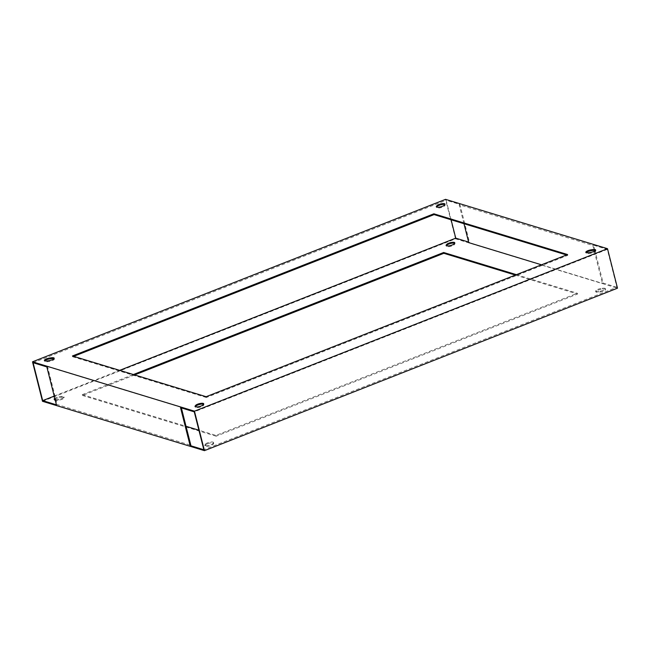 <?xml version="1.0" encoding="UTF-8"?>
<svg xmlns="http://www.w3.org/2000/svg" width="650" height="650" viewBox="0 0 650 650"><rect width="100%" height="100%" fill="white"/><g stroke="black" fill="none" stroke-linecap="round" stroke-linejoin="round"><path stroke-width="0.49" stroke-dasharray="3.25 2.44" d="M597.943 290.16A4.241 1.178 165.8 0 1 601.079 289.331L602.68 289.096A4.241 1.178 165.8 0 1 605.629 289.486A4.241 1.178 165.8 0 1 600.364 291.956L598.764 292.191A4.241 1.178 165.8 0 1 595.814 291.801A4.241 1.178 165.8 0 1 597.943 290.16M600.876 288.535A4.241 1.178 -14.2 0 0 597.748 289.364A4.241 1.178 -14.2 0 0 595.611 291.013A4.241 1.178 -14.2 0 0 598.569 291.403L600.161 291.168A4.241 1.178 -14.2 0 0 605.434 288.697A4.241 1.178 -14.2 0 0 602.477 288.308L600.876 288.535L601.079 289.331M207.61 443.698A4.241 1.178 165.8 0 1 213.696 443.259A4.241 1.178 165.8 0 1 213.541 443.723L213.078 444.299A4.241 1.178 165.8 0 1 208.682 446.184A4.241 1.178 165.8 0 1 205.01 445.916A4.241 1.178 165.8 0 1 205.164 445.453L205.636 444.876A4.241 1.178 165.8 0 1 207.61 443.698M213.346 442.926A4.241 1.178 -14.2 0 0 213.501 442.471A4.241 1.178 -14.2 0 0 207.407 442.902A4.241 1.178 -14.2 0 0 205.433 444.088L204.969 444.665A4.241 1.178 -14.2 0 0 204.815 445.128A4.241 1.178 -14.2 0 0 208.479 445.396A4.241 1.178 -14.2 0 0 212.875 443.511L213.346 442.926L213.541 443.723M203.751 405.023L203.556 404.235A4.241 1.178 165.8 0 1 203.905 404.56A4.241 1.178 165.8 0 1 203.751 405.023L203.287 405.6A4.241 1.178 165.8 0 1 198.892 407.485A4.241 1.178 165.8 0 1 195.219 407.217A4.241 1.178 165.8 0 1 195.374 406.762M454.821 244.026L454.626 243.238A4.241 1.178 165.8 0 1 454.976 243.571A4.241 1.178 165.8 0 1 454.821 244.026L454.358 244.611A4.241 1.178 165.8 0 1 449.962 246.496A4.241 1.178 165.8 0 1 446.29 246.228A4.241 1.178 165.8 0 1 446.444 245.765M445.031 205.335L444.836 204.547A4.241 1.178 165.8 0 1 445.185 204.872A4.241 1.178 165.8 0 1 445.031 205.335L444.567 205.912A4.241 1.178 165.8 0 1 440.172 207.797A4.241 1.178 165.8 0 1 436.499 207.529A4.241 1.178 165.8 0 1 436.654 207.074M54.982 399.124A4.241 1.178 165.8 0 1 56.493 398.361A4.241 1.178 165.8 0 1 59.629 397.532L61.222 397.296A4.241 1.178 165.8 0 1 64.179 397.686A4.241 1.178 165.8 0 1 58.914 400.156L57.314 400.392A4.241 1.178 165.8 0 1 54.356 400.002A4.241 1.178 165.8 0 1 54.511 399.539M55.128 399.685A4.241 1.178 -14.2 0 0 57.111 399.604L58.711 399.368A4.241 1.178 -14.2 0 0 63.976 396.898A4.241 1.178 -14.2 0 0 61.027 396.508L59.426 396.736A4.241 1.178 -14.2 0 0 56.29 397.564A4.241 1.178 -14.2 0 0 54.787 398.336M594.872 250.315L593.58 245.18L607.311 249.373L616.907 287.276L203.856 449.751M607.311 249.373L194.261 411.848M206.139 396.711L206.343 397.507L567.759 255.336L567.564 254.548M215.93 435.411L216.133 436.199L577.549 294.036L577.354 293.248L215.93 435.411L198.908 430.219M566.516 254.963L567.759 255.336M451.092 219.781L446.144 200.249L459.883 204.433L469.479 242.344L468.618 242.076M616.907 287.276L603.168 283.091L595.018 250.876M42.494 401.302L455.544 238.826L617.5 288.186M455.544 238.826L445.551 199.339M515.369 275.08L577.549 294.036M516.409 274.666L577.354 293.248M463.962 223.706L459.16 204.718L592.857 245.464L594.076 250.291M541.499 264.802L602.444 283.376L603.168 283.091M594.327 251.282L602.444 283.376M73.694 356.346L72.646 356.752L72.451 355.964M134.631 374.92L82.436 395.452L82.241 394.664L133.388 374.538M54.218 396.094L119.657 370.354M33.093 362.724L446.144 200.249M82.436 395.452L216.133 436.199M82.241 394.664L186.038 426.294M56.42 404.82L57.143 404.536L190.84 445.282M468.756 242.629L469.479 242.344M46.833 366.909L47.556 366.624L57.143 404.536M47.556 366.624L181.244 407.371L181.382 407.924M72.646 356.752L206.343 397.507M459.16 204.718L459.883 204.433M592.857 245.464L593.58 245.18M180.521 407.656L181.244 407.371M595.489 250.461A4.241 1.178 165.8 0 1 595.839 250.786A4.241 1.178 165.8 0 1 590.574 253.264L588.973 253.492A4.241 1.178 165.8 0 1 586.024 253.102A4.241 1.178 165.8 0 1 586.178 252.647M54.031 358.662A4.241 1.178 165.8 0 1 54.389 358.987A4.241 1.178 165.8 0 1 49.124 361.465L47.523 361.692A4.241 1.178 165.8 0 1 44.566 361.303A4.241 1.178 165.8 0 1 44.72 360.848M59.426 396.736L59.629 397.532M48.921 360.669L49.124 361.465M47.32 360.904L47.523 361.692M57.111 399.604L57.314 400.392M58.711 399.368L58.914 400.156M61.027 396.508L61.222 397.296M444.364 205.124L444.567 205.912M454.155 243.815L454.358 244.611M203.084 404.812L203.287 405.6M204.969 444.665L205.164 445.453M212.875 443.511L213.078 444.299M205.433 444.088L205.636 444.876M588.778 252.704L588.973 253.492M590.371 252.468L590.574 253.264M600.161 291.168L600.364 291.956M602.477 288.308L602.68 289.096M598.569 291.403L598.764 292.191M213.501 442.471L213.696 443.259M203.71 403.772L203.905 404.56M454.781 242.783L454.976 243.571M444.99 204.084L445.185 204.872M54.186 358.199L54.389 358.987M44.371 360.514L44.566 361.303M54.161 399.214L54.356 400.002M63.976 396.898L64.179 397.686M436.304 206.741L436.499 207.529M446.095 245.44L446.29 246.228M195.024 406.429L195.219 407.217M204.815 445.128L205.01 445.916M585.821 252.314L586.024 253.102M595.644 249.998L595.839 250.786M605.434 288.697L605.629 289.486M595.611 291.013L595.814 291.801"/><path stroke-width="0.97" d="M586.178 252.647A4.241 1.178 165.8 0 1 588.153 251.461A4.241 1.178 165.8 0 1 591.289 250.632L592.889 250.396A4.241 1.178 165.8 0 1 595.489 250.461M587.949 250.672A4.241 1.178 165.8 0 1 591.086 249.844L592.686 249.608A4.241 1.178 165.8 0 1 595.644 249.998A4.241 1.178 165.8 0 1 590.371 252.468L588.778 252.704A4.241 1.178 165.8 0 1 585.821 252.314A4.241 1.178 165.8 0 1 587.949 250.672M195.179 405.974L195.374 406.762L195.845 406.185A4.241 1.178 165.8 0 1 197.819 404.999A4.241 1.178 165.8 0 1 203.556 404.235L203.084 404.812A4.241 1.178 165.8 0 1 198.689 406.697A4.241 1.178 165.8 0 1 195.024 406.429A4.241 1.178 165.8 0 1 195.179 405.974L195.642 405.389A4.241 1.178 165.8 0 1 197.616 404.211A4.241 1.178 165.8 0 1 203.71 403.772A4.241 1.178 165.8 0 1 203.556 404.235M446.249 244.977L446.444 245.765L446.916 245.188A4.241 1.178 165.8 0 1 448.89 244.01A4.241 1.178 165.8 0 1 454.626 243.238A4.241 1.178 -14.2 0 0 454.781 242.783A4.241 1.178 -14.2 0 0 448.695 243.214A4.241 1.178 -14.2 0 0 446.712 244.4L446.249 244.977A4.241 1.178 -14.2 0 0 446.095 245.44A4.241 1.178 -14.2 0 0 449.759 245.708A4.241 1.178 -14.2 0 0 454.155 243.815L454.626 243.238M436.459 206.278L436.654 207.074L437.125 206.489A4.241 1.178 165.8 0 1 439.099 205.311A4.241 1.178 165.8 0 1 444.836 204.547L444.364 205.124A4.241 1.178 165.8 0 1 439.969 207.009A4.241 1.178 165.8 0 1 436.304 206.741A4.241 1.178 165.8 0 1 436.459 206.278L436.922 205.701A4.241 1.178 165.8 0 1 438.896 204.523A4.241 1.178 165.8 0 1 444.99 204.084A4.241 1.178 165.8 0 1 444.836 204.547M44.72 360.848A4.241 1.178 165.8 0 1 46.703 359.661A4.241 1.178 165.8 0 1 49.839 358.832L51.431 358.597A4.241 1.178 165.8 0 1 54.031 358.662M46.499 358.873A4.241 1.178 165.8 0 1 49.636 358.044L51.236 357.809A4.241 1.178 165.8 0 1 54.186 358.199A4.241 1.178 165.8 0 1 48.921 360.669L47.32 360.904A4.241 1.178 165.8 0 1 44.371 360.514A4.241 1.178 165.8 0 1 46.499 358.873M194.261 411.848L203.856 449.751L190.117 445.567L180.521 407.656L194.261 411.848M567.564 254.548L206.139 396.711L72.451 355.964L433.867 213.801L567.564 254.548M204.449 450.661L194.456 411.174L607.506 248.698L617.5 288.186L204.449 450.661L42.494 401.302L32.5 361.814L445.551 199.339L607.506 248.698M433.867 213.801L434.07 214.589L566.516 254.963M468.618 242.076L455.739 238.152L451.092 219.781M595.018 250.876L594.872 250.315M133.388 374.538L443.657 252.493L443.861 253.289L515.369 275.08M443.657 252.493L516.409 274.666M541.499 264.802L468.756 242.629L463.962 223.706M594.076 250.291L594.327 251.282M73.694 356.346L434.07 214.589M134.631 374.92L443.861 253.289M42.689 400.627L33.093 362.724L46.833 366.909L56.42 404.82L42.689 400.627L54.218 396.094M119.657 370.354L455.739 238.152M32.5 361.814L194.456 411.174M54.511 399.539A4.241 1.178 165.8 0 1 54.982 399.124M186.038 426.294L198.908 430.219M190.117 445.567L190.84 445.282L181.382 407.924M54.787 398.336A4.241 1.178 -14.2 0 0 54.161 399.214A4.241 1.178 -14.2 0 0 55.128 399.685M591.086 249.844L591.289 250.632M49.636 358.044L49.839 358.832M51.236 357.809L51.431 358.597M436.922 205.701L437.125 206.489M446.712 244.4L446.916 245.188M195.642 405.389L195.845 406.185M592.686 249.608L592.889 250.396"/></g></svg>
